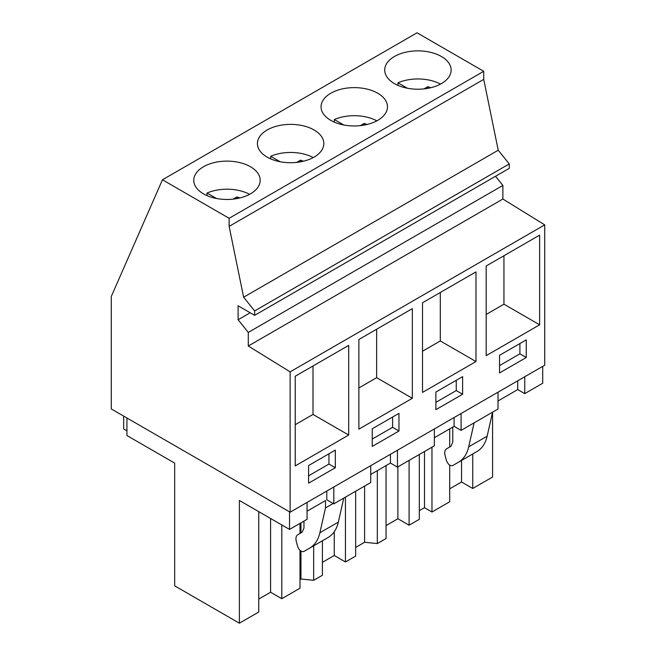 <?xml version="1.0" encoding="UTF-8"?>
<svg xmlns="http://www.w3.org/2000/svg" width="656" height="656" viewBox="0 0 656 656"><rect width="100%" height="100%" fill="white"/><g stroke="black" fill="none" stroke-linecap="round" stroke-linejoin="round"><path stroke-width="0.98" d="M495.526 176.275L502.881 185.427L502.881 199.022L544.726 224.869L544.726 365.22L290.132 512.205L111.274 408.95L111.274 296.504L162.45 179.785L417.044 32.8L483.726 71.299L483.726 79.384L498.224 150.224L509.245 163.934L509.245 168.346L254.651 315.339L238.103 305.786L238.103 319.743L250.198 312.764M238.103 319.743L248.288 332.412L248.288 346.015L502.881 199.022M248.288 332.412L502.881 185.427M162.45 179.785L229.133 218.292L229.133 226.369L243.63 297.217L254.651 310.928L509.245 163.934M254.651 310.928L254.651 315.339M243.63 297.217L498.224 150.224M229.133 226.369L483.726 79.384M229.133 218.292L483.726 71.299M449.778 64.649A33.21 19.172 0 0 0 413.19 51.07A33.21 19.172 0 0 0 384.711 70.053A33.21 19.172 0 0 0 386.056 75.448A33.21 19.172 0 0 0 422.636 89.027A33.21 19.172 0 0 0 451.123 70.053A33.21 19.172 0 0 0 449.778 64.649M322.481 138.145A33.21 19.172 0 0 0 285.893 124.566A33.21 19.172 0 0 0 257.414 143.541A33.21 19.172 0 0 0 258.751 148.945A33.21 19.172 0 0 0 295.339 162.524A33.21 19.172 0 0 0 323.826 143.541A33.21 19.172 0 0 0 322.481 138.145M258.833 174.898A33.21 19.172 0 0 0 222.245 161.319A33.21 19.172 0 0 0 193.766 180.293A33.21 19.172 0 0 0 195.103 185.689A33.21 19.172 0 0 0 231.691 199.268A33.21 19.172 0 0 0 260.178 180.293A33.21 19.172 0 0 0 258.833 174.898M322.399 112.192A33.21 19.172 0 0 0 358.988 125.772A33.21 19.172 0 0 0 387.475 106.797A33.21 19.172 0 0 0 386.13 101.401A33.21 19.172 0 0 0 349.541 87.822A33.21 19.172 0 0 0 321.063 106.797A33.21 19.172 0 0 0 322.399 112.192M290.132 512.205L290.132 371.854L544.726 224.869M539.634 324.794L539.634 235.135L486.17 266L486.17 355.667L539.634 324.794L503.947 304.195L486.17 314.462M499.536 372.936L526.268 357.504L526.268 339.865L499.536 355.298L499.536 372.936M462.619 376.61L435.887 392.042L435.887 409.68L462.619 394.248L462.619 376.61M475.985 361.546L475.985 271.879L422.521 302.744L422.521 392.411L475.985 361.546L440.299 340.94L422.521 351.214M398.971 413.354L372.239 428.794L372.239 446.433L398.971 431L398.971 413.354M358.873 339.496L358.873 429.155L412.337 398.29L412.337 308.623L358.873 339.496M295.225 376.241L295.225 465.908L348.689 435.035L348.689 345.376L295.225 376.241M308.591 483.177L335.323 467.744L335.323 450.106L308.591 465.539L308.591 483.177M248.288 346.015L290.132 371.854M461.094 413.501L461.094 430.369L498.011 409.049L498.011 392.19M498.011 400.972L517.74 389.574L517.74 380.8M517.74 389.574L524.743 393.616L524.743 376.757M524.743 393.616L542.725 383.235L542.725 366.368M449.704 488.827L461.537 481.996L472.746 488.466L492.582 477.019L492.582 412.189L487.146 436.191C485.456 443.399 482.053 448.524 476.945 451.558L452.656 465.58C450.057 466.154 447.958 464.407 446.375 460.332L445.121 455.658C444.325 452.296 444.817 450.008 446.605 448.802L450.91 446.318L452.771 442.201L452.771 427.081M126.928 430.836L123.664 428.95L123.664 416.101M526.268 357.504L519.905 353.83L519.905 343.539M499.536 365.589L519.905 353.83M503.947 255.733L503.947 304.195M326.795 491.041L326.795 499.815L333.797 503.857L370.714 482.545L370.714 465.686M307.065 511.213L325.491 500.569L325.491 507.916L319.882 532.762C318.193 539.97 314.79 545.095 309.673 548.129L303.851 551.491C301.243 552.073 299.152 550.327 297.562 546.251L296.315 541.577C295.52 538.207 296.012 535.927 297.791 534.722L302.096 532.237L303.966 528.113L303.966 521.085M258.759 511.647L258.759 612.015L239.383 623.2L239.383 500.462L289.534 529.417L307.065 519.298L307.065 502.43M434.362 437.716L454.091 426.326L461.094 430.369M370.714 474.46L390.443 463.07L397.446 467.113L434.362 445.801L434.362 428.934M471.115 454.92L452.656 465.58L471.106 454.928M474.116 422.849L468.687 446.843C466.998 454.059 463.595 459.175 458.487 462.218M126.928 417.987L126.928 435.535L174.676 463.103L174.676 585.841L239.383 623.2M299.997 550.351L299.997 588.202L281.801 598.715L270.592 592.237L258.759 599.067M419.315 510.68L424.489 507.695L431.968 512.016L449.704 501.774L449.704 465.153M386.056 525.571L397.889 518.748L409.098 525.218L419.315 519.322L419.315 454.485M355.667 547.432L364.605 542.274L377.315 543.57L386.056 538.519L386.056 465.604M322.408 562.323L334.24 555.493L345.45 561.962L355.667 556.067L355.667 491.229M299.997 579.576L300.956 579.018L313.666 580.314L322.408 575.271L322.408 540.774M431.968 512.016L431.968 447.179M449.704 428.852L449.704 447.015M472.746 453.977L472.746 488.466M424.489 507.695L424.489 451.5M461.537 481.996L461.537 460.455M289.534 529.417L289.534 511.86M333.158 503.496L325.491 507.916M333.797 503.857L333.797 486.998M335.323 467.744L328.951 464.071L328.951 453.78M308.591 475.83L328.951 464.071M348.689 435.035L313.002 414.436L295.225 424.703M313.002 365.974L313.002 414.436M299.997 533.451L299.997 523.373M281.801 524.948L281.801 598.715M322.309 540.831L303.851 551.491L322.309 540.831M343.76 498.109L338.34 522.102C336.651 529.31 333.248 534.435 328.131 537.469L309.673 548.129M300.956 579.018L300.956 551.106M300.956 532.893L300.956 522.824M270.592 592.237L270.592 518.478M462.619 394.248L456.256 390.574L456.256 380.283M435.887 402.333L456.256 390.574M440.299 292.478L440.299 340.94M397.446 450.254L397.446 467.113M454.091 426.326L454.091 417.544M364.605 542.274L364.605 486.071M377.315 543.57L377.315 470.647M409.098 460.381L409.098 525.218M397.889 518.748L397.889 466.859M398.971 431L392.6 427.318L392.6 417.036M372.239 439.077L392.6 427.318M412.337 398.29L376.651 377.692L358.873 387.958M376.651 329.23L376.651 377.692M390.443 463.07L390.443 454.296M313.666 580.314L313.666 545.825M345.45 497.133L345.45 561.962M334.24 555.493L334.24 531.762M440.537 84.091A33.21 19.172 180 0 0 397.979 82.795L407.409 88.24M424.006 88.896L427.81 86.699A22.804 13.169 180 0 1 430.738 87.732M397.979 82.795L397.979 85.387M427.81 88.355L427.81 86.699M376.888 120.835A33.21 19.172 180 0 0 334.33 119.54L343.76 124.984M360.357 125.64L364.162 123.451A22.804 13.169 180 0 1 367.089 124.484M334.33 119.54L334.33 122.131M364.162 125.099L364.162 123.451M313.232 157.579A33.21 19.172 180 0 0 270.682 156.292L280.112 161.729M296.709 162.393L300.514 160.195A22.804 13.169 180 0 1 303.441 161.228M270.682 156.292L270.682 158.875M300.514 161.843L300.514 160.195M249.583 194.332A33.21 19.172 180 0 0 207.034 193.036L216.464 198.481M233.06 199.137L236.865 196.939A22.804 13.169 180 0 1 239.793 197.981M207.034 193.036L207.034 195.627M236.865 198.596L236.865 196.939M487.146 436.191L468.687 446.843M338.34 522.102L319.882 532.762"/></g></svg>
